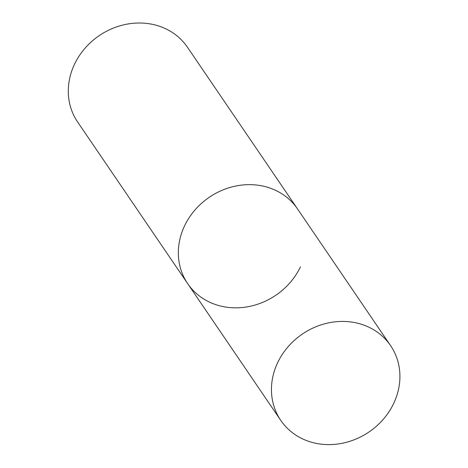 <?xml version="1.0" encoding="UTF-8"?>
<svg xmlns="http://www.w3.org/2000/svg" width="468" height="468" viewBox="0 0 468 468"><rect width="100%" height="100%" fill="white"/><g stroke="black" fill="none" stroke-linecap="round" stroke-linejoin="round"><path stroke-width="0.7" d="M184.673 225.634A66.427 59.22 -34.2 0 1 239.435 185.392A66.427 59.22 -34.2 0 1 297.484 208.863A66.427 59.22 145.8 0 0 270.381 188.2A66.427 59.22 145.8 0 0 194.992 209.962A66.427 59.22 145.8 0 0 187.662 283.626A66.427 59.22 -34.2 0 1 184.673 225.634M300.474 266.854A66.427 59.22 -34.2 0 1 245.712 307.096A66.427 59.22 -34.2 0 1 187.662 283.626L77.624 121.984A66.427 59.22 -34.2 0 1 74.628 63.993A66.427 59.22 -34.2 0 1 129.39 23.751A66.427 59.22 -34.2 0 1 187.44 47.221L390.593 345.641A66.427 59.22 145.8 0 0 363.496 324.973A66.427 59.22 145.8 0 0 288.101 346.735A66.427 59.22 145.8 0 0 280.777 420.399A66.427 59.22 145.8 0 0 307.874 441.061A66.427 59.22 145.8 0 0 383.269 419.305A66.427 59.22 145.8 0 0 390.593 345.641M187.662 283.626L280.777 420.399"/></g></svg>
